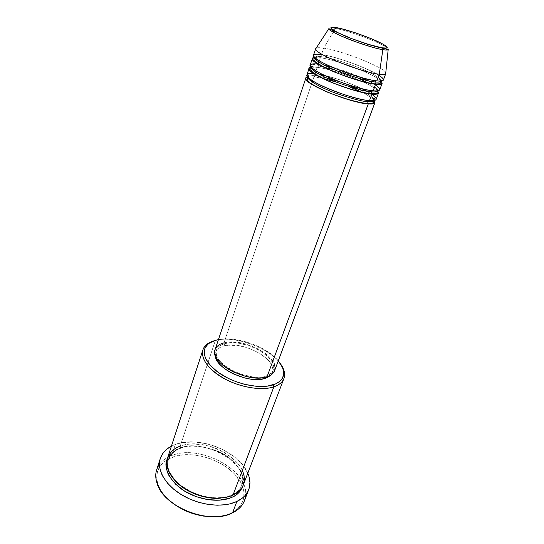 <?xml version="1.0" encoding="UTF-8"?>
<svg xmlns="http://www.w3.org/2000/svg" width="544" height="544" viewBox="0 0 544 544"><rect width="100%" height="100%" fill="white"/><g stroke="black" fill="none" stroke-linecap="round" stroke-linejoin="round"><path stroke-width="0.41" stroke-dasharray="2.72 2.04" d="M336.491 27.649L335.356 28.431C331.541 27.615 329.365 27.69 328.841 28.655C328.794 27.696 330.963 27.622 335.356 28.431L334.036 30.648M318.682 76.262L326.278 77.846L315.663 75.847L313.949 76.833L322.245 78.261M336.389 82.124L348.663 86.476M362.086 92.364C368.696 95.737 372.769 98.444 374.306 100.477C369.424 93.337 331.017 78.37 313.949 76.833L312.589 80.838L313.949 76.833L315.663 75.847L318.226 76.194M366.119 93.065L359.217 89.515C369.968 94.846 374.891 98.457 373.986 100.354L373.986 100.354C374.687 99.083 372.191 96.723 366.513 93.289M346.916 84.34L339.096 81.573L346.916 84.34M368.662 100.524L369.505 100.599L368.662 100.524M371.872 94.214L371.613 94.037C375.013 96.349 376.523 98.124 376.149 99.348M371.185 93.752L366.887 91.188L371.185 93.752M362.243 88.794C349.459 82.559 332.935 77.275 324.374 75.385C337.45 78.574 350.078 83.042 362.243 88.794M315.547 72.087L315.01 73.685L319.26 74.317L315.01 73.685L315.663 75.847L315.01 73.685C310.175 73.148 307.476 73.535 306.932 74.834M367.656 82.668C348.908 73.012 324.156 66.538 318.879 66.354L317.152 67.361C322.007 67.687 331.561 70.203 345.828 74.922C360.169 79.907 374.952 87.298 377.692 90.807C372.157 83.851 334.036 69.156 317.152 67.361L315.955 70.897L317.152 67.361L318.879 66.354L323.51 67.109M377.536 90.828L377.57 90.76C378.311 89.42 375.17 86.809 368.125 82.912C375.17 86.809 378.311 89.42 377.57 90.76L378.073 89.508C379.63 88.08 376.251 85.143 367.941 80.709M372.354 90.698L373.143 90.787L372.354 90.698M375.367 84.789L374.15 84.007C378.243 86.557 380.106 88.468 379.746 89.733M373.68 83.722L368.37 80.798L373.68 83.722M361.678 77.642C350.486 72.876 340.537 69.353 331.833 67.075L361.678 77.642M324.646 65.314L318.682 64.246L324.646 65.314M318.226 64.185L318.879 66.354L318.138 64.172C313.351 63.58 310.699 63.893 310.182 65.103M334.363 69.775C341.448 71.76 349.336 74.555 358.013 78.152M378.903 75.276C372.375 71.019 357.537 64.722 345.63 60.833C333.778 57.1 325.72 55.019 321.47 54.59L322.123 56.766C327.468 57.195 338.293 60.282 354.62 66.042C370.947 72.168 382.636 79.227 381.201 81.015C382.636 79.227 370.947 72.168 354.62 66.042C338.293 60.282 327.468 57.195 322.123 56.766L320.382 57.8C325.176 58.208 334.621 60.744 348.718 65.409C362.902 70.319 377.89 77.547 381.065 81.029M381.16 81.124L381.16 81.131C375.176 74.385 337.164 59.854 320.382 57.8L319.348 60.86L320.382 57.8L322.123 56.766L321.47 54.59C316.628 53.91 313.963 54.142 313.466 55.277M376.081 80.784L376.822 80.872L376.081 80.784M242.311 470.444C237.68 459.836 222.72 449.541 209.277 446.141C195.724 443.38 186.021 443.421 180.166 446.27L215.363 340.442L216.675 340.014L213.976 340.823L215.363 340.442L180.166 446.27L180.662 448.072L180.016 448.576L179.486 448.317C187.122 444.271 200.104 445.4 218.416 451.71C236.361 459.503 246.758 476.496 242.91 485.894L243.59 481.032L243.386 478.475L240.652 470.676L235.015 463.155L229.901 458.592L223.917 454.56L213.772 449.8L202.926 446.889L192.188 446.06L185.504 446.706L180.662 448.072C188.231 444.04 201.083 445.278 219.218 451.765C236.926 459.809 246.106 476.632 241.706 485.37C246.106 476.632 236.926 459.809 219.218 451.765C201.083 445.278 188.231 444.04 180.662 448.072L180.166 446.27C173.631 448.725 169.422 452.642 167.518 458.041M159.433 464.352C162.296 460.51 166.369 457.586 171.659 455.586L172.149 457.361L166.906 459.911C157.57 465.95 154.72 474.456 158.352 485.438C160.317 490.538 163.798 495.394 168.79 500.004L164.642 495.727L160.31 489.586L157.644 483.344L156.964 480.257L156.713 477.244L157.495 471.539L159.922 466.432L161.711 464.168L163.853 462.108L169.102 458.694L175.44 456.294L182.634 454.968L194.439 455.036L202.592 456.43L210.65 458.844L221.993 464.182L228.684 468.731L234.41 473.899L240.72 482.44L243.154 488.383L243.787 491.354L243.841 497.148L242.236 502.561L238.979 507.375L236.756 509.483L231.214 513.006L232.526 512.842L224.366 515.44L215.934 516.705C221.755 516.331 226.848 515.093 231.214 513.006L233.206 511.952C242.944 505.696 246.085 497.291 242.631 486.73C235.545 464.46 195.276 447.841 172.149 457.361L171.659 455.586C163.934 458.538 158.93 463.27 156.658 469.785M231.608 495.686L231.69 495.278C236.014 493.592 239.353 490.294 241.706 485.37C239.353 490.294 236.014 493.592 231.69 495.278L232.329 494.788L233.009 495.094L232.329 494.788L231.69 495.278C229.099 496.556 225.556 497.481 221.061 498.039C225.556 497.481 229.099 496.556 231.69 495.278L231.608 495.686M311.1 67.225L317.152 67.361L311.1 67.225M274.618 370.641C280.697 357.17 243.27 337.022 223.992 342.836L311.481 84.13L223.992 342.836C219.246 344.066 216.288 346.31 215.104 349.568M307.646 76.867L313.949 76.833L307.646 76.867M265.56 377.182L266.009 375.972C248.234 382.697 210.399 362.522 216.478 349.989C217.6 346.895 220.422 344.76 224.937 343.577L224.142 345.916C219.626 347.113 216.811 349.262 215.682 352.369L215.322 355.518L216.002 351.574L217.77 349.153L220.524 347.249L224.142 345.916L228.473 345.195L238.612 345.637L249.492 348.459L259.604 353.26L267.526 359.38L270.286 362.678L272.095 365.983L272.85 369.165L272.524 372.11L270.708 375.129L272.401 372.456C278.236 359.557 242.529 340.292 224.142 345.916L224.937 343.577C243.324 338.001 279.092 357.258 273.278 370.104C272.258 372.776 269.831 374.728 266.009 375.972L265.56 377.182M175.324 444.462L171.659 455.586L175.324 444.462C198.567 435.295 238.918 451.207 247.785 473.226L242.338 464.542L233.838 456.43L223.115 449.718L215.132 446.264L206.788 443.754L194.194 441.946L182.342 442.619L175.324 444.462L171.394 446.175L175.324 444.462M333.88 30.913L323.646 48.144C319.79 47.559 317.302 47.552 316.173 48.137C317.302 47.552 319.79 47.559 323.646 48.144L321.47 54.59L323.646 48.144C343.04 50.762 388.559 69.176 385.818 73.508M318.927 62.098L318.288 63.995M314.493 57.521L320.382 57.8L314.636 57.508M383.377 80.029C386.199 75.466 340.864 56.998 321.47 54.59M385.669 73.753C390.306 69.958 343.536 50.823 323.646 48.144L335.356 28.431C352.002 31.26 392.122 47.294 388.178 49.674C389.232 48.096 381.657 44.064 365.466 37.584C350.234 32.144 340.197 29.09 335.356 28.431L336.974 27.73M244.385 500.847C255.646 474.749 202.021 442.592 171.659 455.586C199.199 444.013 247.989 469.268 245.643 494.884M167.212 459.095L168.749 456.212L172.176 452.438L179.486 448.317C174.372 449.786 170.286 453.376 167.212 459.095M243.331 484.888C252.851 462.971 206.183 435.322 180.166 446.27M215.363 340.442C234.845 335.118 270.348 348.14 280.996 364.555C270.348 348.14 234.845 335.118 215.363 340.442M278.29 360.828L273.761 356.272L268.287 352.084L261.97 348.282L251.41 343.59L243.991 341.278L232.914 339.238L225.93 338.912L218.423 339.626C236.47 335.845 266.648 346.528 278.29 360.828M215.125 349.506L215.451 348.704M223.992 342.836L228.534 342.094L239.156 342.577L244.861 343.767L256.047 347.827L265.676 353.634L269.464 356.952L272.367 360.4L274.271 363.848M274.754 370.246L274.625 370.614M224.937 343.577L221.32 344.896L218.566 346.786L216.798 349.194L216.104 352.022L216.519 355.184L218.062 358.544L220.687 361.984L224.305 365.357L228.766 368.519L239.496 373.701L251.11 376.645L256.639 377.114L261.671 376.883L266.009 375.972L269.484 374.428L271.98 372.327L273.401 369.757L273.727 366.826L272.959 363.65L271.15 360.359L268.376 357.068L260.44 350.955L250.315 346.154L239.421 343.318L229.269 342.863L224.937 343.577M176.548 482.276C168.728 473.525 166.036 465.909 168.477 459.435C171.319 453.336 175.379 449.548 180.662 448.072C175.379 449.548 171.319 453.336 168.477 459.435C166.036 465.909 168.728 473.525 176.548 482.276M314.534 57.406C315.697 56.318 318.226 56.107 322.123 56.766C318.226 56.107 315.697 56.318 314.534 57.406L314.854 56.399C315.568 56.27 313.242 54.046 321.803 54.835C340.884 56.984 387.988 76.153 381.589 80.029L381.208 81.015M311.209 67.34L311.229 67.272C312.358 66.035 314.908 65.729 318.879 66.354C314.908 65.729 312.358 66.035 311.229 67.272L311.624 65.98C310.93 64.675 313.235 64.151 318.539 64.41M315.01 73.685L313.793 73.562M307.924 77.194L307.972 76.983C309.128 75.65 311.692 75.269 315.663 75.847C311.692 75.269 309.128 75.65 307.972 76.983L307.924 77.194M373.918 100.552L374.585 98.92L374.299 96.812C373.633 95.656 371.042 93.758 366.52 91.12M307.904 77.173L308.414 75.487C308.496 74.827 308.808 73.372 315.309 73.896L319.593 74.501M324.761 75.568C337.559 78.683 349.914 83.062 361.828 88.692M319.056 64.478L325.033 65.511M332.357 67.3L361.128 77.486M157.413 484.432L158.352 485.438M180.01 448.576C205.326 437.274 251.348 465.739 241.706 485.37C241.672 487.73 238.544 490.865 232.329 494.788C220.422 499.61 206.618 498.59 190.917 491.715L180.071 484.908C175.175 480.76 171.34 475.592 168.558 469.411C167.579 465.718 167.552 462.393 168.477 459.435C168.422 457.388 173.849 450.296 180.01 448.576M215.682 352.369L216.478 349.989M272.401 372.456L273.278 370.104M234.58 511.761L233.206 511.952"/><path stroke-width="0.82" d="M315.676 48.668L313.466 55.277C309.638 59.425 358.516 79.322 376.822 80.872L379.297 74.208C361.012 72.427 311.916 52.578 315.676 48.668L316.173 48.137L315.636 48.96C313.759 53.4 361.563 72.481 379.297 74.208L382.84 49.647C367.989 47.512 327.746 31.804 328.841 28.655C328.345 30.076 340.136 36.176 354.872 41.494C369.403 46.498 378.726 49.218 382.84 49.647L382.01 47.811C377.903 47.362 359.006 42.14 341.625 34.462C325.516 27.057 331.078 26.432 336.974 27.73L336.491 27.649M322.245 78.261L336.389 82.124M348.663 86.476L362.086 92.364M374.306 100.477C375.598 103.374 373.599 104.496 368.302 103.85L367.608 101.585C370.736 101.912 372.83 101.565 373.884 100.552C372.83 101.565 370.736 101.912 367.608 101.585L368.662 100.524L367.608 101.585C362.821 101.626 352.213 98.845 335.791 93.235C319.178 87.142 306.734 79.417 307.924 77.194C306.734 79.417 319.178 87.142 335.791 93.235C352.213 98.845 362.821 101.626 367.608 101.585L368.302 103.85C349.928 103.074 301.784 83.021 305.85 78.057L307.646 76.867C301.784 78.152 308.632 83.354 328.188 92.473C348.84 100.164 362.209 103.952 368.302 103.85L267.029 376.774L368.302 103.85C372.273 104.122 374.496 103.68 374.959 102.53L374.306 100.477M366.513 93.289L366.119 93.065M359.217 89.515L346.916 84.34L359.217 89.515M339.096 81.573L326.278 77.846L339.096 81.573M313.793 73.562C306.462 72.536 301.009 75.514 321.062 85.456C342.292 95.465 364.31 100.572 369.505 100.599L371.926 94.064L369.505 100.599C373.476 100.892 375.693 100.477 376.149 99.348L378.542 92.949L377.692 90.807C379.297 93.724 377.38 94.812 371.926 94.064C353.58 92.963 305.13 72.978 309.094 68.36L306.932 74.834C302.892 79.682 351.138 99.715 369.505 100.599C374.85 101.109 380.168 100.048 371.872 94.214M371.613 94.037L371.185 93.752L371.613 94.037M366.887 91.188L362.243 88.794L366.887 91.188M324.374 75.385L319.26 74.317L324.374 75.385M318.226 76.194L318.682 76.262M378.542 92.949C378.107 94.03 375.897 94.404 371.926 94.064L371.232 91.793C374.496 92.188 376.598 91.868 377.536 90.828C376.598 91.868 374.496 92.188 371.232 91.793L372.354 90.698L371.232 91.793C366.398 91.739 355.606 88.828 338.864 83.069C321.939 76.826 309.72 69.292 311.209 67.34C309.72 69.292 321.939 76.826 338.864 83.069C355.606 88.828 366.398 91.739 371.232 91.793L371.926 94.064C365.758 94.044 352.172 90.107 331.16 82.266C311.542 73.161 304.858 68.15 311.1 67.225L309.094 68.36M358.013 78.152L367.656 82.668M381.065 81.029L381.16 81.124C382.99 84.007 381.133 85.027 375.591 84.184C357.279 82.749 308.502 62.832 312.372 58.562L310.182 65.103C306.252 69.605 354.81 89.57 373.143 90.787C378.488 91.378 383.765 90.481 375.367 84.789M374.15 84.007L373.68 83.722L374.15 84.007M368.37 80.798L361.678 77.642L368.37 80.798M331.833 67.075L324.646 65.314L331.833 67.075M318.288 63.995L318.682 64.246L318.138 64.172C310.753 62.907 303.348 64.797 323.014 74.732C344.345 84.925 367.996 90.719 373.143 90.787L375.591 84.184L374.891 81.906C378.236 82.362 380.331 82.083 381.188 81.07L381.188 81.07C380.331 82.083 378.236 82.362 374.891 81.906L376.081 80.784L374.891 81.906C370.036 81.743 359.122 78.73 342.156 72.869C325.013 66.531 312.882 59.187 314.514 57.46L314.514 57.46C312.882 59.187 325.013 66.531 342.156 72.869C359.122 78.73 370.036 81.743 374.891 81.906L375.591 84.184L373.143 90.787C377.114 91.147 379.318 90.794 379.746 89.733L382.16 83.28C381.752 84.286 379.562 84.592 375.591 84.184C369.322 84.021 355.484 79.934 334.07 71.91C314.418 62.825 307.945 58.024 314.636 57.508M323.51 67.109L334.363 69.775M321.47 54.59C314.085 53.23 306.578 54.767 326.359 64.573C347.847 74.671 371.688 80.702 376.822 80.872C380.793 81.301 382.976 81.022 383.377 80.029L385.818 73.508C385.438 74.446 383.262 74.678 379.297 74.208L376.822 80.872C382.167 81.552 387.403 80.825 378.903 75.276M202.898 349.86L167.518 458.041C164.873 469.336 171.333 479.958 186.884 489.906C201.722 498.447 221.333 500.534 233.009 495.094L273.87 386.832L273.292 384.826C260.8 389.076 238.082 384.832 222.19 375.034C206.21 365.276 200.172 352.186 207.101 345.046C209.324 342.727 212.52 341.047 216.675 340.014L209.562 342.992L207.781 344.372L205.251 347.664L204.524 349.547L204.224 353.702L205.489 358.244L210.276 365.412L218.205 372.402L228.589 378.529L236.402 381.827L244.528 384.329L256.544 386.342L267.308 386.152L275.842 383.826L279.922 381.215L281.425 379.637L282.554 377.903L283.676 374.027L283.662 371.94L282.526 367.54L278.29 360.828C281.561 364.718 283.363 368.499 283.682 372.164C284.016 378.012 280.554 382.235 273.292 384.826L273.87 386.832C262.065 390.85 241.359 387.695 225.236 379.161C208.284 369.342 200.838 359.577 202.898 349.86C204.401 345.617 208.094 342.604 213.976 340.823C210.331 341.911 207.488 343.522 205.442 345.651C198.24 353.042 204.435 366.615 220.973 376.734C237.415 386.9 260.957 391.272 273.87 386.832L233.009 495.094C239.972 492.136 248.193 483.8 242.311 470.444M160.33 458.408L156.658 469.785C152.776 481.46 161.724 497.359 178.99 507.3C196.214 517.276 219.014 519.466 232.526 512.842C210.46 525.014 164.71 507.64 157.413 484.432C154.659 476.775 155.339 470.084 159.433 464.352M168.79 500.004C182.383 511.564 198.098 517.133 215.934 516.705L203.415 516.086L190.012 512.625L177.596 506.62L168.79 500.004M242.91 485.894C240.591 491.565 237.028 495.326 232.22 497.175L231.608 495.686L232.22 497.175L229.323 498.324L219.191 500.215L207.658 499.61L195.813 496.522L184.817 491.246L175.732 484.303L169.388 476.381L167.987 473.661L166.314 468.255L166.172 463.087L167.212 459.095C162.282 468.037 171.938 486.316 191.454 494.748C210.501 502.908 225.638 500.398 232.22 497.175L234.831 495.788L239.108 492.361L241.998 488.213L242.91 485.894M315.01 73.685L315.547 72.087M305.85 78.057L215.104 349.568C208.733 362.692 248.424 383.853 267.029 376.774L262.48 377.733L257.203 377.978L251.41 377.488L245.324 376.285L233.349 371.926L227.963 368.968L223.285 365.643L219.497 362.107L216.757 358.503L215.145 354.974L214.71 351.669L215.125 349.506M312.589 80.838L311.481 84.13L312.589 80.838M265.125 378.359L265.56 377.182L265.125 378.359L260.794 379.284L255.762 379.522L250.24 379.059L244.446 377.91L233.056 373.769L227.929 370.947L223.468 367.778L219.864 364.405L217.253 360.958L215.315 355.518C215.03 368.492 249.295 384.37 265.125 378.359L270.708 375.129L268.6 376.808L265.125 378.359M245.643 494.884C245.222 501.915 241.529 507.538 234.58 511.761L232.526 512.842L236.864 501.473C223.332 507.94 200.389 505.621 183.015 495.638C165.594 485.697 156.495 469.907 160.33 458.395C162.098 453.186 165.791 449.113 171.394 446.175L166.763 449.208L162.717 453.574L160.222 458.735L159.61 461.57L159.712 467.595L161.609 473.919L163.227 477.115L167.742 483.398L173.828 489.314L181.247 494.598L189.679 499.004L198.764 502.33L208.087 504.431L217.246 505.22L225.828 504.676L229.792 503.914L236.864 501.473L232.526 512.842C238.449 509.912 242.4 505.913 244.385 500.847L248.683 489.716M318.226 64.185L318.927 62.098M312.372 58.562L314.493 57.521M381.16 81.131L382.16 83.28M379.297 74.208C382.874 74.637 384.996 74.487 385.669 73.753L388.178 49.674C387.627 50.15 385.846 50.136 382.84 49.647L379.297 74.208M336.974 27.73C341.557 28.417 358.986 33.313 375.598 40.535C391.49 47.661 387.947 49.028 382.01 47.811L368.655 44.452L351.771 38.651L337.538 32.531L330.983 28.288L330.936 27.56L331.962 27.22L340.734 28.546L355.28 32.79L370.967 38.57L382.942 44.112L386.832 46.77L387.233 47.614L386.56 48.09L382.01 47.811L382.84 49.647C385.485 50.136 387.267 50.143 388.178 49.674L382.486 48.178C376.421 46.906 368.342 44.526 365.235 43.5L347.942 37.271L328.841 28.655L315.636 48.96M247.785 473.226C250.294 479.04 250.594 484.52 248.696 489.682C246.738 494.68 242.794 498.61 236.864 501.473L242.57 497.923L244.848 495.788L248.166 490.912L249.186 488.226L249.934 482.501L248.975 476.496L247.785 473.226M180.166 446.27C170.823 448.569 158.018 462.958 176.446 482.174C187.224 492.089 203.157 497.61 214.601 498.134C222.782 498.114 228.922 497.1 233.009 495.094C238.204 492.64 241.645 489.24 243.331 484.888L283.92 378.549C282.472 382.262 279.126 385.023 273.87 386.832C281.377 384.132 284.947 379.746 284.587 373.68C284.342 370.736 283.145 367.696 280.996 364.555C284.444 369.641 285.416 374.306 283.92 378.549M218.423 339.626L216.675 340.014L218.423 339.626M215.451 348.704L217.314 346.188L220.204 344.209L223.992 342.836M274.271 363.848L275.08 367.173L274.754 370.246M274.625 370.614L273.265 372.946L270.667 375.156L267.029 376.774C271.014 375.469 273.544 373.429 274.618 370.641L374.959 102.53M221.061 498.039C210.562 499.725 189.115 495.02 176.548 482.276C189.115 495.02 210.562 499.725 221.061 498.039M307.904 77.173L307.414 78.458C307.156 80.362 308.502 82.171 311.467 83.864L315.316 86.224C321.28 89.379 328.297 92.494 336.355 95.574C348.65 99.94 360.407 102.932 367.941 103.578C372.184 103.442 374.034 102.864 373.49 101.85L373.918 100.552M319.593 74.501L324.761 75.568M361.828 88.692L366.52 91.12M311.202 67.34L310.76 68.558C309.577 76.459 355.626 92.5 371.545 93.779C375.584 93.826 377.448 93.255 377.121 92.058L377.543 90.828M318.539 64.41L319.056 64.478M325.033 65.511L332.357 67.3M361.128 77.486L367.941 80.709M314.534 57.406L314.14 58.528C315.119 59.459 309.89 59.432 322.884 66.626C337.056 74.093 363.773 82.953 375.183 83.878C379.018 84.116 380.888 83.531 380.807 82.137L381.208 81.015M205.442 345.651L207.101 345.046M284.587 373.68L283.682 372.164"/></g></svg>
